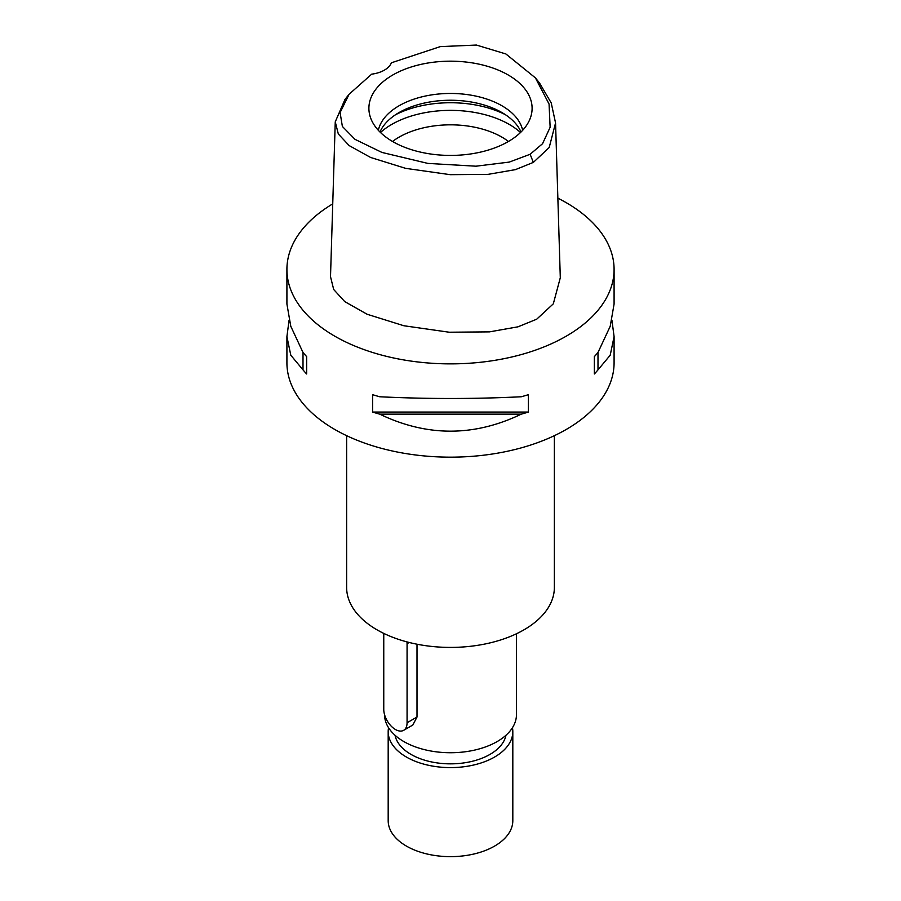 <?xml version="1.0" encoding="UTF-8"?>
<svg xmlns="http://www.w3.org/2000/svg" width="901" height="901" viewBox="0 0 901 901"><rect width="100%" height="100%" fill="white"/><g stroke="black" fill="none" stroke-linecap="round" stroke-linejoin="round"><path stroke-width="1.35" d="M371.685 74.164A25.971 14.99 0 0 0 384.4 70.132A25.971 14.99 0 0 0 391.383 62.8L440.251 46.627L476.415 45.05L505.878 53.959L535.419 77.891L549.058 104.032L550.139 127.266L542.56 143.698L530.137 154.274L509.256 162.09L475.931 166.201L427.862 163.408L381.923 152.427L354.994 139.34L342.38 126.455L340.082 112.58L349.104 94.256L371.685 74.164M508.209 141.615A81.608 47.122 0 0 0 530.633 117.22A81.608 47.122 0 0 0 488.77 66.685A81.608 47.122 0 0 0 392.791 74.986A81.608 47.122 0 0 0 370.367 117.22A81.608 47.122 0 0 0 426.59 153.35A81.608 47.122 0 0 0 508.209 141.615M535.419 77.891L539.553 83.061L551.221 102.917L555.557 122.953L549.205 147.505L533.347 162.394L515.428 169.636L488.038 174.366L450.241 174.67L405.641 168.352L370.615 157.472L349.137 145.568L338.325 134.001L335.251 121.86L344.982 99.425L349.104 94.256M335.251 121.86L330.509 276.675L333.685 289.48L344.723 301.587L367.101 314.246L403.862 325.745L449.216 332.221L489.457 331.872L517.974 326.826L536.703 319.202L553.315 303.828L560.298 277.767L555.557 122.953M557.854 198.164A163.588 94.447 180 0 1 614.088 269.433A163.588 94.447 180 0 1 566.177 336.208A163.588 94.447 180 0 1 387.903 356.683A163.588 94.447 180 0 1 286.912 269.433A163.588 94.447 180 0 1 332.739 203.874M289.063 320.317L286.912 336.591L286.912 362.709A163.588 94.447 0 0 0 387.903 449.971A163.588 94.447 0 0 0 566.177 429.495A163.588 94.447 0 0 0 614.088 362.709L614.088 336.591L611.937 320.317M594.356 373.971L594.356 356.593L594.356 373.971A163.588 94.447 180 0 0 597.994 369.86L610.214 355.197L614.088 336.591M594.356 356.593A163.588 94.447 0 0 0 597.994 352.471L610.214 326.286L614.088 304.031L614.088 269.433M286.912 269.433L286.912 304.031L290.786 326.286L303.006 352.471A163.588 94.447 0 0 0 306.644 356.593L306.644 373.971L306.644 356.593M306.644 373.971A163.588 94.447 180 0 1 303.006 369.86L290.786 355.197L286.912 336.591M372.609 412.061L372.609 394.672A163.588 94.447 0 0 0 379.738 396.767C426.916 399.064 474.084 399.064 521.262 396.767A163.588 94.447 0 0 0 528.391 394.672L528.391 412.061A163.588 94.447 180 0 1 521.262 414.156C474.084 436.827 426.916 436.827 379.738 414.156A163.588 94.447 180 0 1 372.609 412.061L528.391 412.061M346.637 435.679L346.637 587.452A103.863 59.962 0 0 0 410.755 642.852A103.863 59.962 0 0 0 523.943 629.844A103.863 59.962 0 0 0 554.363 587.452L554.363 435.679M384.547 714.617L384.547 714.651A65.953 38.079 0 0 0 425.261 749.835A65.953 38.079 0 0 0 497.138 741.579A65.953 38.079 0 0 0 516.453 714.651L516.453 633.775M406.982 641.895A16.488 9.517 60 0 1 407.072 643.686L407.072 722.76L417.005 717.038L412.838 725.012L403.659 730.317A16.488 9.517 60 0 1 395.415 729.495A16.488 9.517 60 0 1 383.758 709.301L383.758 633.392M417.005 717.038L417.005 644.204M395.032 735.25A55.828 32.233 0 0 0 432.086 762.043A55.828 32.233 0 0 0 489.975 754.407A55.828 32.233 0 0 0 505.968 735.25M512.455 727.715A62.315 35.984 180 0 1 512.815 731.612A62.315 35.984 180 0 1 494.57 757.054A62.315 35.984 180 0 1 426.657 764.859A62.315 35.984 180 0 1 388.185 731.612A62.315 35.984 180 0 1 388.545 727.715M388.185 731.612L388.185 820.665A62.315 35.984 0 0 0 426.657 853.9A62.315 35.984 0 0 0 494.57 846.107A62.315 35.984 0 0 0 512.815 820.665L512.815 731.612M407.072 722.76A16.488 9.517 60 0 1 403.659 730.317M303.006 352.471L303.006 369.86M379.738 414.156L521.262 414.156M597.994 369.86L597.994 352.471M508.457 141.468A72.699 41.975 0 0 0 399.087 137.132A72.699 41.975 0 0 0 392.543 141.468M380.481 132.503A83.095 47.967 180 0 1 391.744 124.417A83.095 47.967 180 0 1 520.519 132.503M379.974 132.008A72.699 41.975 180 0 1 399.087 112.535A72.699 41.975 180 0 1 469.883 101.768A72.699 41.975 180 0 1 521.026 132.008M522.659 130.307A72.699 41.975 0 0 0 474.163 95.743A72.699 41.975 0 0 0 399.087 105.755A72.699 41.975 0 0 0 378.341 130.307M533.347 162.394L530.137 154.274M409.189 642.469L407.072 643.686M505.337 114.664A83.095 47.967 0 0 0 395.663 114.664"/></g></svg>
